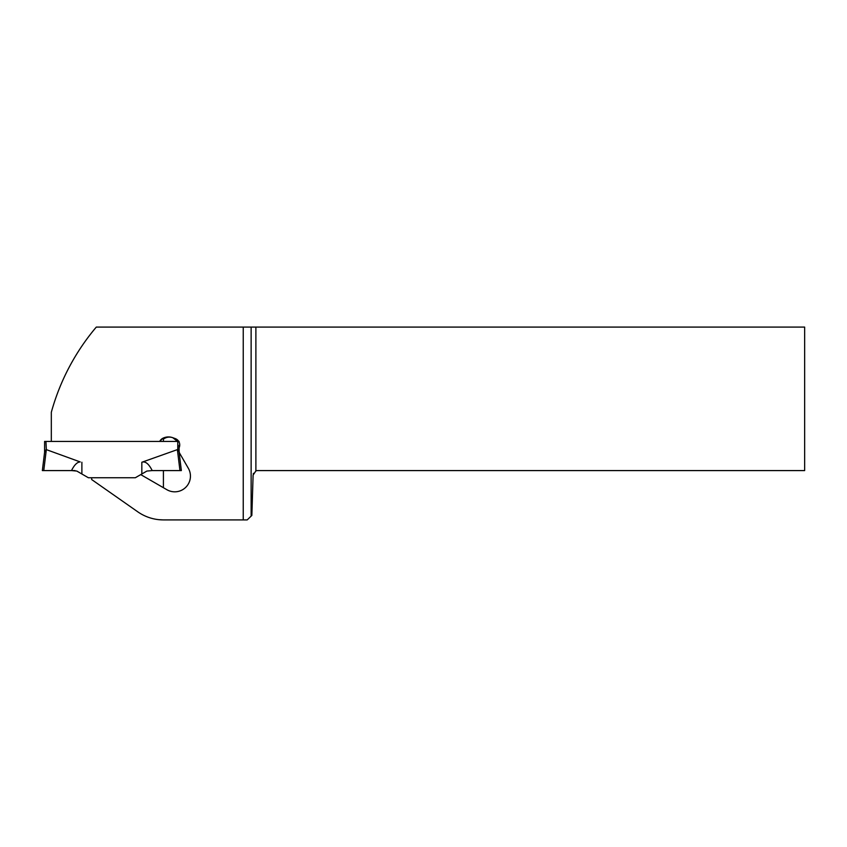 <?xml version="1.0" encoding="UTF-8"?>
<svg xmlns="http://www.w3.org/2000/svg" width="847" height="847" viewBox="0 0 847 847"><rect width="100%" height="100%" fill="white"/><g stroke="black" fill="none" stroke-linecap="round" stroke-linejoin="round"><path stroke-width="1.27" d="M45.907 449.916L44.595 452.319L44.595 441.435L179.119 441.435M44.796 451.387L45.886 449.948M43.758 470.583L42.35 470.583L44.626 452.023L42.35 470.583L71.497 470.583C74.356 464.855 77.278 461.986 80.253 461.954L46.331 449.619L43.758 470.583M45.939 441.435L46.331 449.619M75.023 470.583L71.497 470.583L76.812 471.059L88.406 477.761L135.298 477.761L88.406 477.761L81.884 473.992L81.884 462.25M135.298 477.761L146.891 471.059L152.206 470.583L146.891 471.059L135.298 477.761M179.119 452.319L181.353 470.583L152.206 470.583C148.818 463.807 145.356 461.033 141.83 462.25L177.383 449.619L178.908 451.387L177.817 449.948M162.952 438.217L159.702 441.435A7.178 7.178 0 0 1 162.952 438.217A12.557 12.557 0 0 1 172.777 437.698L175.308 438.619A6.723 6.723 0 0 1 179.119 447.756L179.119 451.123A4.489 4.489 0 0 0 179.712 453.357L188.33 468.275A15.691 15.691 0 0 1 166.891 489.714L140.74 474.616M179.077 452.023L181.353 470.583L152.206 470.583L179.956 470.583L177.383 449.619M177.796 449.916L178.908 451.387M243.237 519.91L243.237 327.09L804.65 327.09L804.65 470.583L257.583 470.583A4.489 4.489 0 0 0 255.889 470.921L253.105 475.072L251.855 515.431L247.208 519.91L163.418 519.91A44.753 44.753 0 0 1 137.754 511.81L91.677 479.55L91.677 477.761M177.139 440.853A9.868 9.868 0 0 1 177.563 441.435L172.777 437.698A12.557 12.557 -10.3 0 0 163.418 438.005L163.418 441.435M163.418 470.583L163.418 487.713M243.237 327.09L96.293 327.09A224.201 224.201 0 0 0 51.318 412.288L51.318 441.435M158.94 519.687L163.418 519.91M179.119 451.123L179.119 447.714M175.551 439.254A9.868 9.868 0 0 0 163.418 439.117C166.319 437.063 169.442 436.586 172.777 437.698L175.181 438.979M179.119 445.268L179.119 447.756A6.723 6.723 89.5 0 0 179.119 442.134M178.749 441.435A6.723 6.723 89.5 0 0 175.308 438.619M253.253 473.918L253.465 473.314M255.847 470.932L256.863 470.646M76.812 471.059L81.884 473.992M141.83 462.25L141.83 473.992M177.775 441.435L177.775 449.873M251.136 327.09L251.136 516.119M255.889 470.921L255.889 327.09"/></g></svg>

